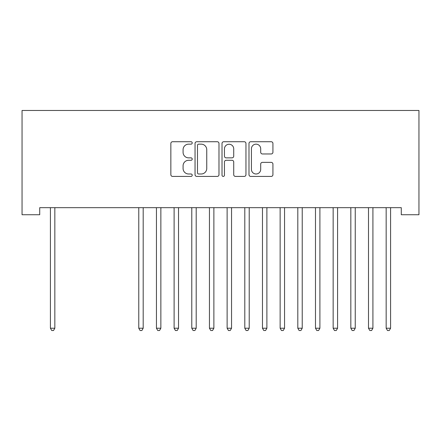 <?xml version="1.0" encoding="UTF-8"?>
<svg xmlns="http://www.w3.org/2000/svg" width="441" height="441" viewBox="0 0 441 441"><rect width="100%" height="100%" fill="white"/><g stroke="black" fill="none" stroke-linecap="round" stroke-linejoin="round"><path stroke-width="0.66" d="M192.226 142.945A1.213 1.213 0 0 0 191.014 141.726L172.58 141.726A1.736 1.736 0 0 0 170.849 143.463L170.849 174.686A1.736 1.736 0 0 0 172.58 176.422L191.014 176.422A1.213 1.213 0 0 0 192.226 175.204A1.213 1.213 0 0 0 191.014 173.991L188.627 173.991A5.551 5.551 0 0 1 183.076 168.44L183.076 165.838A5.551 5.551 0 0 1 188.627 160.287L191.014 160.287A1.213 1.213 0 0 0 192.226 159.074A1.213 1.213 0 0 0 191.014 157.861L188.627 157.861A5.551 5.551 0 0 1 183.076 152.31L183.076 149.708A5.551 5.551 0 0 1 188.627 144.157L191.014 144.157A1.213 1.213 0 0 0 192.226 142.945M271.193 153.959A1.736 1.736 0 0 0 272.929 152.222L272.929 143.463A1.736 1.736 0 0 0 271.193 141.726L250.725 141.726A1.736 1.736 0 0 0 248.989 143.463L248.989 174.686A1.736 1.736 0 0 0 250.725 176.422L271.193 176.422A1.736 1.736 0 0 0 272.929 174.686L272.929 164.107A1.736 1.736 0 0 0 271.193 162.371L262.434 162.371A1.736 1.736 0 0 0 260.697 164.107L260.697 169.35A4.642 4.642 0 0 1 256.061 173.991A4.642 4.642 0 0 1 251.42 169.35L251.42 148.799A4.642 4.642 0 0 1 256.061 144.157A4.642 4.642 0 0 1 260.697 148.799L260.697 152.222A1.736 1.736 0 0 0 262.434 153.959L271.193 153.959M401.277 207.672L39.723 207.672L39.723 214.739L22.05 214.739L22.05 110.476L418.95 110.476L418.95 214.739L401.277 214.739L401.277 207.672M218.984 143.463A1.736 1.736 0 0 0 217.248 141.726L196.78 141.726A1.736 1.736 0 0 0 195.043 143.463L195.043 174.686A1.736 1.736 0 0 0 196.78 176.422L217.248 176.422A1.736 1.736 0 0 0 218.984 174.686L218.984 143.463M223.752 141.726L244.22 141.726A1.736 1.736 0 0 1 245.957 143.463L245.957 174.686A1.736 1.736 0 0 1 244.22 176.422L235.461 176.422A1.736 1.736 0 0 1 233.724 174.686L233.724 162.023A1.736 1.736 0 0 0 231.994 160.287L226.183 160.287A1.736 1.736 0 0 0 224.447 162.023L224.447 175.204A1.213 1.213 0 0 1 223.234 176.422A1.213 1.213 0 0 1 222.016 175.204L222.016 143.463A1.736 1.736 0 0 1 223.752 141.726M198.687 144.157A1.213 1.213 0 0 0 197.474 145.37L197.474 172.778A1.213 1.213 0 0 0 198.687 173.991L201.201 173.991A5.551 5.551 0 0 0 206.752 168.44L206.752 149.708A5.551 5.551 0 0 0 201.201 144.157L198.687 144.157M233.724 148.882A4.642 4.642 0 0 0 229.088 144.246A4.642 4.642 0 0 0 224.447 148.882L224.447 156.125A1.736 1.736 0 0 0 226.183 157.861L231.994 157.861A1.736 1.736 0 0 0 233.724 156.125L233.724 148.882M50.18 207.672L50.285 207.931A1.77 1.77 -179.2 0 1 50.412 208.587L50.412 328.225L54.833 328.225L54.833 208.587A1.77 1.77 -179.2 0 1 54.96 207.931L55.064 207.672M54.833 328.225L53.504 330.524L51.74 330.524L50.412 328.225M138.54 207.672L138.639 207.931A1.77 1.77 -179.2 0 1 138.772 208.587L138.772 328.225L143.187 328.225L143.187 208.587A1.77 1.77 -179.2 0 1 143.314 207.931L143.419 207.672M143.187 328.225L141.864 330.524L140.095 330.524L138.772 328.225M156.208 207.672L156.312 207.931A1.77 1.77 -179.2 0 1 156.439 208.587L156.439 328.225L160.86 328.225L160.86 208.587A1.77 1.77 -179.2 0 1 160.987 207.931L161.092 207.672M160.86 328.225L159.532 330.524L157.768 330.524L156.439 328.225M173.881 207.672L173.986 207.931A1.77 1.77 -179.2 0 1 174.112 208.587L174.112 328.225L178.528 328.225L178.528 208.587A1.77 1.77 -179.2 0 1 178.66 207.931L178.765 207.672M178.528 328.225L177.205 330.524L175.435 330.524L174.112 328.225M191.554 207.672L191.659 207.931A1.77 1.77 -179.2 0 1 191.785 208.587L191.785 328.225L196.201 328.225L196.201 208.587A1.77 1.77 -179.2 0 1 196.328 207.931L196.432 207.672M196.201 328.225L194.878 330.524L193.108 330.524L191.785 328.225M209.221 207.672L209.326 207.931A1.77 1.77 -179.2 0 1 209.453 208.587L209.453 328.225L213.874 328.225L213.874 208.587A1.77 1.77 -179.2 0 1 214.001 207.931L214.106 207.672M213.874 328.225L212.545 330.524L210.781 330.524L209.453 328.225M226.895 207.672L226.999 207.931A1.77 1.77 -179.2 0 1 227.126 208.587L227.126 328.225L231.547 328.225L231.547 208.587A1.77 1.77 -179.2 0 1 231.674 207.931L231.779 207.672M231.547 328.225L230.219 330.524L228.455 330.524L227.126 328.225M244.568 207.672L244.672 207.931A1.77 1.77 -179.2 0 1 244.799 208.587L244.799 328.225L249.215 328.225L249.215 208.587A1.77 1.77 -179.2 0 1 249.341 207.931L249.446 207.672M249.215 328.225L247.892 330.524L246.122 330.524L244.799 328.225M262.235 207.672L262.34 207.931A1.77 1.77 -179.2 0 1 262.472 208.587L262.472 328.225L266.888 328.225L266.888 208.587A1.77 1.77 -179.2 0 1 267.014 207.931L267.119 207.672M266.888 328.225L265.565 330.524L263.795 330.524L262.472 328.225M279.908 207.672L280.013 207.931A1.77 1.77 -179.2 0 1 280.14 208.587L280.14 328.225L284.561 328.225L284.561 208.587A1.77 1.77 -179.2 0 1 284.688 207.931L284.792 207.672M284.561 328.225L283.232 330.524L281.468 330.524L280.14 328.225M297.581 207.672L297.686 207.931A1.77 1.77 -179.2 0 1 297.813 208.587L297.813 328.225L302.228 328.225L302.228 208.587A1.77 1.77 -179.2 0 1 302.361 207.931L302.46 207.672M302.228 328.225L300.905 330.524L299.136 330.524L297.813 328.225M315.254 207.672L315.354 207.931A1.77 1.77 -179.2 0 1 315.486 208.587L315.486 328.225L319.901 328.225L319.901 208.587A1.77 1.77 -179.2 0 1 320.028 207.931L320.133 207.672M319.901 328.225L318.578 330.524L316.809 330.524L315.486 328.225M332.922 207.672L333.027 207.931A1.77 1.77 -179.2 0 1 333.153 208.587L333.153 328.225L337.574 328.225L337.574 208.587A1.77 1.77 -179.2 0 1 337.701 207.931L337.806 207.672M337.574 328.225L336.246 330.524L334.482 330.524L333.153 328.225M350.595 207.672L350.7 207.931A1.77 1.77 -179.2 0 1 350.827 208.587L350.827 328.225L355.242 328.225L355.242 208.587A1.77 1.77 -179.2 0 1 355.374 207.931L355.479 207.672M355.242 328.225L353.919 330.524L352.15 330.524L350.827 328.225M368.268 207.672L368.373 207.931A1.77 1.77 -179.2 0 1 368.5 208.587L368.5 328.225L372.915 328.225L372.915 208.587A1.77 1.77 -179.2 0 1 373.042 207.931L373.147 207.672M372.915 328.225L371.592 330.524L369.823 330.524L368.5 328.225M385.936 207.672L386.04 207.931A1.77 1.77 -179.2 0 1 386.167 208.587L386.167 328.225L390.588 328.225L390.588 208.587A1.77 1.77 -179.2 0 1 390.715 207.931L390.82 207.672M390.588 328.225L389.26 330.524L387.496 330.524L386.167 328.225"/></g></svg>
